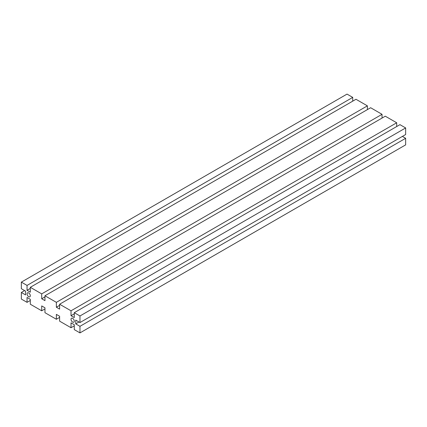 <?xml version="1.0" encoding="UTF-8"?>
<svg xmlns="http://www.w3.org/2000/svg" width="427" height="427" viewBox="0 0 427 427"><rect width="100%" height="100%" fill="white"/><g stroke="black" fill="none" stroke-linecap="round" stroke-linejoin="round"><path stroke-width="0.64" d="M28.678 292.943A2.3 1.329 60 0 1 30.184 294.972A2.3 1.329 60 0 1 29.831 296.818A2.3 1.329 60 0 1 28.678 296.701A2.3 1.329 60 0 1 27.173 294.673A2.3 1.329 60 0 1 27.525 292.826A2.3 1.329 60 0 1 28.678 292.943M72.643 318.328A2.3 1.329 60 0 1 74.149 320.357A2.3 1.329 60 0 1 73.796 322.198A2.3 1.329 60 0 1 72.643 322.086A2.3 1.329 60 0 1 71.138 320.058A2.3 1.329 60 0 1 71.49 318.211A2.3 1.329 60 0 1 72.643 318.328M30.306 287.302L41.707 293.883L41.707 298.772L44.963 300.651L44.963 295.762L56.359 302.343L56.359 307.232L59.615 309.111L59.615 304.221L71.015 310.803L71.015 315.692L74.271 317.576L74.271 312.687L79.972 315.975L79.972 322.556L75.739 320.111L75.739 323.874L79.972 326.319L79.972 332.9L74.271 329.607L74.271 324.717L71.015 322.839L71.015 327.728L59.615 321.147L59.615 316.258L56.359 314.379L56.359 319.268L44.963 312.687L44.963 307.798L41.707 305.913L41.707 310.803L30.306 304.221L30.306 299.338L27.05 297.454L27.05 302.343L21.35 299.055L21.35 292.474L25.583 294.918L25.583 291.155L21.35 288.711L21.35 282.13L27.05 285.423L27.05 290.312L30.306 292.191L30.306 287.302L355.985 99.272L367.385 105.853L41.707 293.883M44.963 296.893L41.707 298.772M367.385 109.616L367.385 105.853M382.037 118.076L382.037 114.313L370.641 107.732L44.963 295.762M382.037 114.313L56.359 302.343M59.615 305.353L56.359 307.232M396.694 126.536L396.694 122.779L385.293 116.197L59.615 304.221M396.694 122.779L71.015 310.803M74.271 313.813L71.015 315.692M79.972 322.556L405.65 134.526L405.65 127.945L399.95 124.657L74.271 312.687M405.65 127.945L79.972 315.975M78.995 321.99L75.739 323.874M79.972 332.9L405.65 144.87L405.65 138.289L79.972 326.319M405.65 138.289L402.394 136.41M74.271 325.849L71.015 327.728M59.615 317.384L56.359 319.268M44.963 308.924L41.707 310.803M30.306 300.464L27.05 302.343M24.606 290.59L21.35 292.474M352.729 101.151L352.729 97.393L347.028 94.1L21.35 282.13M352.729 97.393L27.05 285.423M30.306 288.428L27.05 290.312"/></g></svg>
